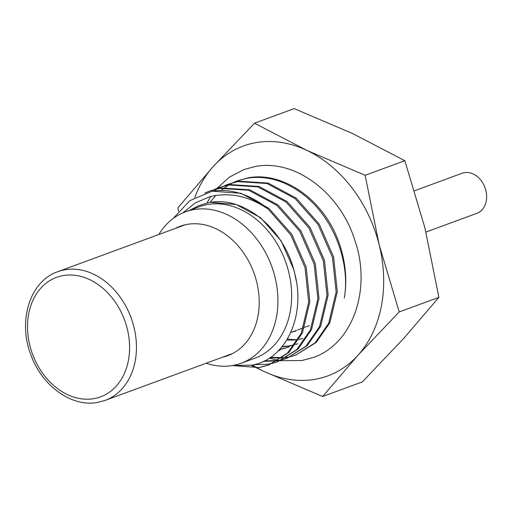 <?xml version="1.0" encoding="UTF-8"?>
<svg xmlns="http://www.w3.org/2000/svg" width="511" height="511" viewBox="0 0 511 511"><rect width="100%" height="100%" fill="white"/><g stroke="black" fill="none" stroke-linecap="round" stroke-linejoin="round"><path stroke-width="0.77" d="M414.593 190.744L462.155 173.242A21.347 16.454 69.8 0 1 464.384 172.648A21.347 16.454 69.8 0 1 485.45 189.013A21.347 16.454 69.8 0 1 476.897 213.311L425.931 232.064M194.8 197.495A122.448 94.382 69.8 0 1 213.176 166.599A122.448 94.382 69.8 0 1 256.03 142.626A122.448 94.382 69.8 0 1 306.792 150.362A122.448 94.382 69.8 0 1 379.149 244.731L365.148 175.292L306.792 150.362L254.504 123.202L213.176 166.599L177.93 207.76L178.48 211.152M256.643 367.92L264.283 371.574A122.448 94.382 69.8 0 1 257.129 367.863M256.707 367.62A122.448 94.382 69.8 0 1 252.421 365.033M251.227 365.269L256.132 367.671M357.892 355.337A122.448 94.382 69.8 0 1 264.283 371.574L322.645 396.498L357.892 355.337L399.219 311.94L379.149 244.731A122.448 94.382 69.8 0 1 357.892 355.337M254.504 123.202L294.189 108.6L352.552 133.531L404.833 160.69L424.909 227.9L438.904 297.338L403.652 338.499L362.331 381.896L322.645 396.498M306.702 326.638L309.34 325.667A68.94 53.138 69.8 0 1 306.766 326.516M305.693 326.816A68.94 53.138 69.8 0 1 304.799 327.046M365.148 175.292L404.833 160.69M399.219 311.94L438.904 297.338M222.489 357.227A68.94 53.138 -110.2 0 0 227.753 355.682A68.94 53.138 -110.2 0 0 255.366 277.205A68.94 53.138 -110.2 0 0 187.339 224.355A68.94 53.138 -110.2 0 0 180.153 226.284A68.94 53.138 -110.2 0 0 175.139 228.519M158.844 234.511A80.668 62.182 69.8 0 1 185.41 211.848A80.668 62.182 69.8 0 1 193.822 209.593A80.668 62.182 69.8 0 1 273.423 271.437A80.668 62.182 69.8 0 1 241.115 363.264A80.668 62.182 69.8 0 1 232.703 365.525A80.668 62.182 69.8 0 1 206.201 363.219M185.41 211.848L199.137 206.795A80.668 62.182 69.8 0 1 207.549 204.541A80.668 62.182 69.8 0 1 287.15 266.384A80.668 62.182 69.8 0 1 254.842 358.217L241.115 363.264M189.664 210.283L198.862 205.601L208.066 202.822C242.795 194.71 284.199 228.666 294.445 272.337C306.472 315.702 285.783 359.731 251.712 365.173L233.08 365.454M173.044 218.58L189.811 200.67L212.135 191.191A91.839 70.786 69.8 0 1 268.218 209.146C248.978 196.064 229.541 191.925 209.906 196.722L195.343 202.854L182.797 212.895M333.402 229.471A91.839 70.786 69.8 0 1 344.325 298.015C350.514 261.862 333.313 218.108 304.256 195.215C285.815 180.817 266.729 175.158 246.992 178.25L237.213 180.894L248.135 177.828C279.057 171.926 315.325 193.618 333.402 229.471M268.218 209.146L290.836 234.971L305.003 267.457L308.701 302.142L301.235 333.364L287.648 352.935L268.594 365.052L259.218 367.55L232.326 365.582M212.135 191.191L240.981 193.286L268.792 208.264L291.762 234.21L306.153 267.036L309.845 301.72L302.378 332.942L288.792 352.513L268.594 365.052M269.169 364.841L260.361 367.128M204.885 193.043L209.753 190.993L219.532 188.355L248.659 190.239L276.802 205.32L299.772 231.259L314.156 264.091L317.855 298.775L310.388 329.997L296.795 349.569L277.748 361.686L273.685 362.995M273.091 363.155L268.371 364.183L253.929 364.694M209.753 190.993L220.675 187.933L249.802 189.817L277.946 204.898L300.915 230.844L315.3 263.67L318.998 298.354L311.531 329.576L297.939 349.147L277.748 361.686M278.323 361.475L274.235 362.733M273.647 362.887L269.514 363.762M214.959 189.249L218.906 187.626L228.685 184.982L257.806 186.873L285.956 201.954L308.925 227.893L323.31 260.725L327.008 295.409L319.541 326.631L305.948 346.203L286.901 358.32L282.839 359.629M282.244 359.789L278.041 360.721M218.906 187.626L229.829 184.567L258.956 186.451L287.099 201.532L310.068 227.472L324.453 260.303L328.151 294.988L320.684 326.21L307.092 345.781L286.901 358.32M287.469 358.109L283.388 359.367M282.794 359.52L278.572 360.408M224.112 185.883L228.059 184.26L237.839 181.616L266.959 183.506L295.109 198.581L318.078 224.527L332.463 257.359L336.155 292.036L328.688 323.265L315.102 342.836L296.054 354.953L291.985 356.263M291.398 356.423L287.195 357.355M228.059 184.26L238.982 181.194L268.103 183.085L296.252 198.166L319.222 224.105L333.606 256.937L337.305 291.615L329.831 322.843L316.245 342.415L296.054 354.953M277.428 360.83L263.446 361.36M277.958 360.511L264.366 360.919M286.582 357.464L282.232 358.013M281.599 358.058L269.949 357.706M233.259 182.516L237.213 180.894M287.112 357.138L282.749 357.643M282.11 357.681L270.658 357.227M210.315 202.081L210.96 201.206M211.011 201.142L215.795 195.483M221.218 190.399L224.757 187.665M225.274 187.301L228.954 184.937M229.49 184.624L233.297 182.612M233.853 182.35L237.787 180.683M297.626 339.649A80.668 62.182 69.8 0 1 296.77 339.662M296.054 339.662A80.668 62.182 69.8 0 1 291.04 339.387M290.318 339.304A80.668 62.182 69.8 0 1 287.438 338.895M280.034 350.252L278.22 350.916M289.188 346.886L283.969 348.598M283.381 348.751L279.536 349.55M297.198 343.941L295.703 344.459M294.617 344.804L293.122 345.225M292.528 345.385L288.3 346.247M287.68 346.337L283.292 346.765M282.653 346.79L281.925 346.816M210.794 202.356L236.159 204.483L260.54 217.673L281.082 240.79L293.972 270.038L296.316 281.127M279.466 350.457L278.271 350.859M288.613 347.09L284.525 348.33M283.924 348.476L279.798 349.269M297.766 343.724L295.76 344.382M294.694 344.689L293.672 344.963M293.078 345.11L288.83 345.915M288.21 346.004L283.797 346.369M283.151 346.394L282.264 346.407M64.961 269.763A68.57 52.857 69.8 0 1 132.624 322.332A68.57 52.857 69.8 0 1 105.164 400.394L97.665 402.4C71.629 407.51 41.781 385.767 30.877 354.806C17.566 320.953 29.945 281.05 57.807 271.68A68.57 52.857 69.8 0 1 64.961 269.763M93.903 398.65A63.671 49.075 -110.2 0 0 127.233 328.675A63.671 49.075 -110.2 0 0 63.211 275.576A63.671 49.075 -110.2 0 0 29.881 345.557A63.671 49.075 -110.2 0 0 93.903 398.65M232.773 353.446L105.164 400.394M185.416 224.738L57.807 271.68M269.24 358.166L278.201 360.357M279.121 360.517L280.245 360.696M280.341 360.709L302.001 360.517L313.192 357.521C353.484 343.743 371.772 288.159 354.711 239.889C340.019 193.03 295.256 158.717 255.219 166.509L244.028 169.511L229.394 177.157L216.913 188.399M286.767 340.019L289.584 340.166M290.35 340.179L295.824 339.892M296.635 339.789L297.996 339.585M298.999 339.413L302.831 338.506M206.904 203.065L207.134 202.631M207.172 202.56L210.781 196.499M214.914 190.801L216.402 189M296.131 330.911L291.379 332.271M290.759 332.501L296.406 330.425M297.549 330.004L301.899 328.401M302.116 328.324L303.528 327.807M304.671 327.385L305.559 327.059"/></g></svg>
